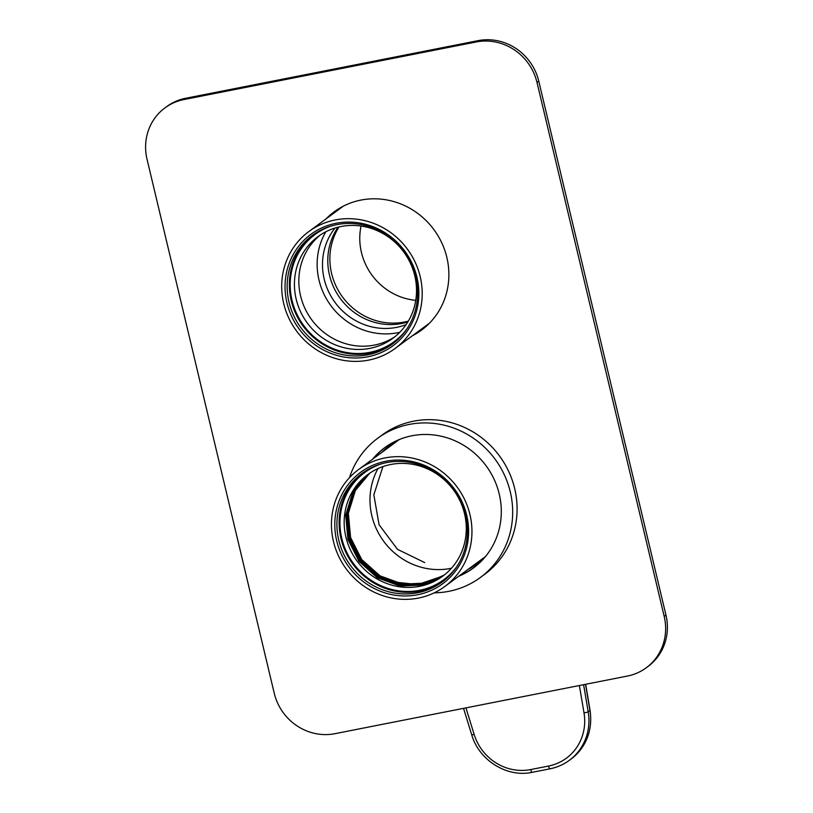 <?xml version="1.0" encoding="UTF-8"?>
<svg xmlns="http://www.w3.org/2000/svg" width="813" height="813" viewBox="0 0 813 813"><rect width="100%" height="100%" fill="white"/><g stroke="black" fill="none" stroke-linecap="round" stroke-linejoin="round"><path stroke-width="1.22" d="M351.917 492.475L367.832 474.538M352.405 492.668L368.33 474.172M443.532 575.604L424.701 584.262L401.073 585.34L378.37 577.067L360.057 560.716L348.929 538.755L346.704 514.517L353.726 491.692L368.99 473.694M444.183 575.096L426.022 583.297L402.394 584.364L379.691 576.092L361.379 559.74L350.251 537.779L348.025 513.542L355.047 490.717L369.671 473.237M444.823 574.578L441.977 576.356A63.14 59.898 -126.4 0 0 444.833 574.578M443.034 575.98L423.715 584.994L400.087 586.071L377.374 577.799L359.061 561.448L347.934 539.486L345.708 515.249L352.73 492.424L368.492 474.05M443.695 575.482L425.036 584.019L401.409 585.096L378.695 576.824L360.383 560.472L349.255 538.511L347.029 514.273L354.051 491.448L369.163 473.583M444.345 574.974L426.358 583.053L402.73 584.12L380.027 575.848L361.704 559.496L350.586 537.535L348.35 513.308L355.372 490.473L369.844 473.125M351.409 493.4A63.14 59.898 -126.4 0 0 365.83 570.716A63.14 59.898 -126.4 0 0 442.658 576.254A63.14 59.898 -126.4 0 0 459.04 557.423A63.14 59.898 -126.4 0 0 444.62 480.107A63.14 59.898 -126.4 0 0 367.781 474.568A63.14 59.898 -126.4 0 0 351.409 493.4M391.764 581.722L417.719 584.567L441.977 576.356M451.428 568.267A67.469 63.993 53.6 0 1 383.878 541.539A67.469 63.993 53.6 0 1 377.71 469.131A67.469 63.993 53.6 0 1 378.015 468.573M382.903 466.621L373.848 494.832L379.071 524.741L397.466 549.303L424.732 562.606M358.614 469.508A72.652 68.922 53.6 0 1 457.191 487.139A72.652 68.922 53.6 0 1 444.772 586.519A72.652 68.922 53.6 0 1 356.368 580.136A72.652 68.922 53.6 0 1 339.773 491.174A72.652 68.922 53.6 0 1 358.614 469.508L398.299 440.28A72.652 68.922 53.6 0 1 398.98 439.782M485.137 556.783A72.652 68.922 53.6 0 1 484.467 557.291L444.772 586.519M342.72 492.932A69.196 65.64 53.6 0 1 458.552 495.137A69.196 65.64 53.6 0 1 403.817 595.959A69.196 65.64 53.6 0 1 342.72 492.932M456.489 567.057A66.605 63.18 53.6 0 1 353.472 563.521A66.605 63.18 53.6 0 1 380.667 464.091M363.248 472.556A67.469 63.993 -126.4 0 0 352.812 564.009A67.469 63.993 -126.4 0 0 443.237 581.183M459.64 561.885A67.469 63.993 -126.4 0 0 444.233 479.274A67.469 63.993 -126.4 0 0 362.131 473.359A67.469 63.993 -126.4 0 0 344.641 493.481A67.469 63.993 -126.4 0 0 360.047 576.092A67.469 63.993 -126.4 0 0 442.14 582.006A67.469 63.993 -126.4 0 0 459.64 561.885M307.68 246.461A63.14 59.898 -126.4 0 0 312.06 328.767A63.14 59.898 -126.4 0 0 392.913 338.279A63.14 59.898 -126.4 0 0 403.705 251.928A63.14 59.898 -126.4 0 0 318.035 236.593A63.14 59.898 -126.4 0 0 307.68 246.461M320.281 235.028A63.14 59.898 -126.4 0 0 312.09 243.209A63.14 59.898 -126.4 0 0 315.495 324.448A63.14 59.898 -126.4 0 0 395.077 336.602M406.957 337.192A72.652 68.922 53.6 0 1 395.027 348.543A72.652 68.922 53.6 0 1 296.45 330.901A72.652 68.922 53.6 0 1 308.869 231.532A72.652 68.922 53.6 0 1 401.907 242.487A72.652 68.922 53.6 0 1 406.957 337.192M404.335 334.946A69.196 65.64 53.6 0 1 289.702 311.755A69.196 65.64 53.6 0 1 361.805 223.402A69.196 65.64 53.6 0 1 404.335 334.946M406.744 329.092A66.605 63.18 53.6 0 1 315.657 338.137A66.605 63.18 53.6 0 1 304.174 244.865A66.605 63.18 53.6 0 1 330.921 226.116M313.493 234.591A67.469 63.993 -126.4 0 0 303.523 244.296A67.469 63.993 -126.4 0 0 307.721 331.714A67.469 63.993 -126.4 0 0 393.492 343.218M301.318 245.922A67.469 63.993 -126.4 0 0 306.003 333.869A67.469 63.993 -126.4 0 0 392.394 344.041A67.469 63.993 -126.4 0 0 403.461 333.503A67.469 63.993 -126.4 0 0 398.776 245.556A67.469 63.993 -126.4 0 0 312.385 235.384A67.469 63.993 -126.4 0 0 301.318 245.922M407.841 321.968A61.93 58.749 53.6 0 1 340.362 298.564A61.93 58.749 53.6 0 1 338.045 227.183M335.007 228.036A61.93 58.749 -126.4 0 0 335.068 302.466A61.93 58.749 -126.4 0 0 406.124 324.621M399.803 332.304A67.469 63.993 53.6 0 1 330.84 305.576A67.469 63.993 53.6 0 1 325.8 231.796M147.031 159.246L274.245 693.235A51.9 49.227 -126.4 0 0 334.915 733.692L627.382 676.06A51.9 49.227 -126.4 0 0 646.233 667.788A51.9 49.227 -126.4 0 0 664.201 616.396L536.986 82.408A51.9 49.227 -126.4 0 0 476.316 41.951L183.85 99.572A51.9 49.227 -126.4 0 0 165.009 107.844A51.9 49.227 -126.4 0 0 147.031 159.246M412.282 335.84A73.526 69.735 -126.4 0 0 421.388 330.21A73.526 69.735 -126.4 0 0 446.845 257.406A73.526 69.735 -126.4 0 0 334.194 211.807A73.526 69.735 -126.4 0 0 326.125 218.829M434.264 592.829A86.493 82.042 -126.4 0 0 480.32 577.525L484.731 574.283A86.493 82.042 -126.4 0 0 514.69 488.623A86.493 82.042 -126.4 0 0 382.161 434.975L377.75 438.227A86.493 82.042 -126.4 0 0 349.468 477.668M664.201 616.396L665.969 615.095L538.755 81.107L536.986 82.408M476.316 41.951L478.085 40.65L185.618 98.282L183.85 99.572M477.912 563.175A73.526 69.735 53.6 0 1 469.701 568.155M383.543 451.144A73.526 69.735 53.6 0 1 390.738 444.782M335.088 211.167A73.526 69.735 -126.4 0 0 327.883 217.528M414.051 334.539A73.526 69.735 -126.4 0 0 422.262 329.55M165.009 107.844L166.767 106.554A51.9 49.227 53.6 0 1 185.618 98.282M478.085 40.65A51.9 49.227 53.6 0 1 538.755 81.107M665.969 615.095A51.9 49.227 53.6 0 1 647.991 666.487L646.233 667.788M480.32 577.525A86.493 82.042 -126.4 0 0 495.107 459.223A86.493 82.042 -126.4 0 0 377.75 438.227M458.756 576.224A74.735 70.883 -126.4 0 0 473.349 568.053A74.735 70.883 -126.4 0 0 486.123 465.839A74.735 70.883 -126.4 0 0 384.722 447.699A74.735 70.883 -126.4 0 0 372.598 459.213M460.077 575.248A74.735 70.883 -126.4 0 0 474.009 567.565M385.392 447.211A74.735 70.883 -126.4 0 0 373.919 458.237M486.062 555.828A73.526 69.735 53.6 0 1 477.038 563.836A73.526 69.735 53.6 0 1 467.942 569.456M381.775 452.445A73.526 69.735 53.6 0 1 389.854 445.422A73.526 69.735 53.6 0 1 400.179 439.193M415.758 300.332A60.355 57.256 53.6 0 1 361.053 226.044M408.36 321.094A62.276 59.075 53.6 0 1 342.527 296.979A62.276 59.075 53.6 0 1 339.031 226.949M583.602 684.688L588.195 711.771L589.953 710.481L585.523 684.312M584.008 712.838A3.455 0.518 170.4 0 0 588.195 711.771A52.591 49.888 53.6 0 1 569.273 760.368A52.591 49.888 53.6 0 1 550.167 768.752A3.455 0.996 -101.1 0 1 550.045 768.803A3.455 0.996 -101.1 0 1 548.49 766.059A49.126 46.605 -126.4 0 0 584.008 712.838L579.384 685.522M571.031 759.068A52.591 49.888 -126.4 0 0 589.953 710.481A3.455 0.518 170.4 0 0 590.065 710.308C592.779 730.531 586.427 746.781 571.031 759.068L569.273 760.368C563.511 764.586 557.098 767.401 550.045 768.803L532.261 772.309A3.455 0.996 -101.1 0 1 530.716 769.565L548.49 766.059M465.94 707.869L474.162 734.485A49.126 46.605 -126.4 0 0 530.716 769.565M480.259 561.305A72.723 68.983 53.6 0 1 478.918 561.377M532.393 772.248A3.455 0.996 -101.1 0 1 532.261 772.309C507.149 777.868 479.02 760.399 471.733 734.85L474.162 734.485M343.299 206.177L308.869 231.532M429.457 323.188L395.027 348.543M463.542 708.347L471.733 734.85M585.665 684.282L590.065 710.308"/></g></svg>
